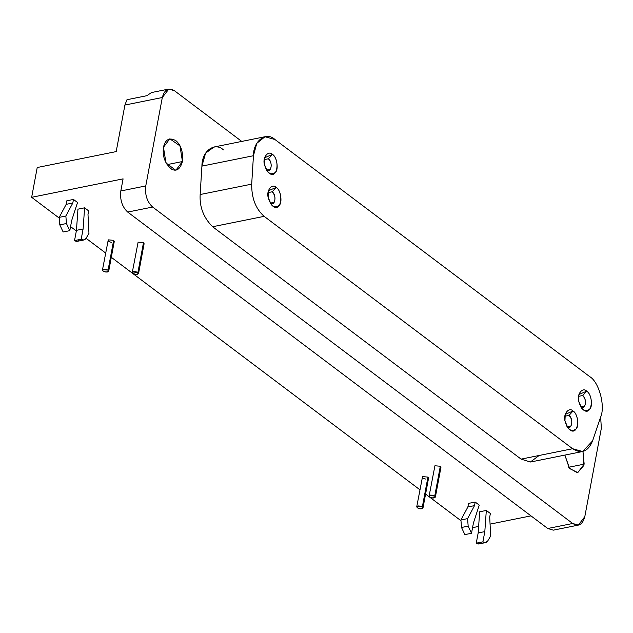 <?xml version="1.0" encoding="UTF-8"?>
<svg xmlns="http://www.w3.org/2000/svg" width="633" height="633" viewBox="0 0 633 633"><rect width="100%" height="100%" fill="white"/><g stroke="black" fill="none" stroke-linecap="round" stroke-linejoin="round"><path stroke-width="0.95" d="M580.635 406.742L584.409 406.402C586.269 402.58 585.699 398.964 582.692 395.546L578.538 396.353L582.692 395.546L586.712 391.154L578.934 394.509L578.625 400.99L581.711 408.285L583.23 409.765L580.603 406.718L583.23 409.765C591.744 416.902 594.49 396.448 586.712 391.154L582.692 395.546C587.361 398.727 585.715 410.991 580.603 406.718M266.351 169.984L270.125 169.644C271.984 165.822 271.415 162.206 268.408 158.788L264.254 159.595L268.408 158.788L272.427 154.397L264.649 157.752L264.341 164.232L267.427 171.535L268.946 173.015L266.319 169.961L268.946 173.015C277.46 180.144 280.205 159.698 272.427 154.397L268.408 158.788C273.076 161.969 271.422 174.241 266.319 169.961M566.962 426.595L570.737 426.254C572.596 422.44 572.018 418.817 569.02 415.406L564.865 416.205L569.02 415.406L573.039 411.007L565.253 414.37L564.945 420.842L568.03 428.145L569.558 429.625L566.923 426.571L569.558 429.625C578.071 436.754 580.817 416.308 573.039 411.007L569.02 415.406C573.68 418.579 572.034 430.851 566.923 426.571M270.133 202.995L273.907 202.655C275.766 198.833 275.197 195.217 272.19 191.799L268.036 192.606L272.19 191.799L276.21 187.408L268.432 190.762L268.123 197.243L271.209 204.546L272.728 206.026L270.101 202.971L272.728 206.026C281.242 213.155 283.988 192.709 276.21 187.408L272.19 191.799C276.858 194.98 275.213 207.252 270.101 202.971M200.155 194.529C199.442 207.015 203.597 217.752 212.609 226.733L264.151 216.344C255.692 208.843 251.546 198.113 251.697 184.14L200.155 194.529L251.697 184.14L253.445 155.726L201.911 166.115L200.155 194.529L201.911 166.115L253.445 155.726L256.784 143.327L264.99 136.736L274.959 139.521L589.687 376.611C599.016 381.841 605.591 406.378 600.575 417.218L592.567 440.924L600.575 417.218C605.591 406.378 599.016 381.841 589.687 376.611L274.959 139.521C266.224 131.15 253.224 140.937 253.445 155.726L251.697 184.14C251.546 198.113 255.692 208.843 264.151 216.344L572.628 448.726C581.45 454.241 588.097 451.645 592.567 440.924L582.605 451.511L572.628 448.726L264.151 216.344L212.609 226.733L521.094 459.115L572.628 448.726L521.094 459.115L212.609 226.733C203.597 217.752 199.442 207.015 200.155 194.529M213.994 147.03L205.598 153.139L201.911 166.115C201.974 149.784 215.703 142.124 223.425 149.918M276.21 187.408C280.641 189.473 282.753 202.766 279.082 205.496C274.318 208.684 270.663 205.931 268.123 197.243C266.256 190.335 272.198 183.111 276.21 187.408M573.039 411.007C577.47 413.072 579.575 426.365 575.903 429.095C571.14 432.284 567.485 429.53 564.945 420.842C563.077 413.935 569.027 406.71 573.039 411.007M272.427 154.397C276.858 156.462 278.963 169.755 275.292 172.485C270.528 175.673 266.881 172.92 264.341 164.232C262.473 157.324 268.416 150.1 272.427 154.397M586.712 391.154C591.143 393.212 593.256 406.505 589.584 409.242C584.821 412.431 581.165 409.678 578.625 400.99C576.758 394.082 582.7 386.85 586.712 391.154M79.402 239.63C78.104 241.561 76.482 241.877 74.536 240.572L76.458 230.333L83.105 228.996L81.19 239.234L83.105 228.996L76.458 230.333L74.536 240.572L81.19 239.234L74.536 240.572L77.234 241.331L83.88 239.986L81.19 239.234C83.129 240.54 84.751 240.224 86.048 238.293L83.88 239.986M88.96 233.403L86.048 238.293L88.96 233.403L87.995 214.445L88.96 233.403M88.66 210.876L87.995 214.445L88.66 210.876L84.608 207.822L77.954 209.167L76.458 230.333L77.954 209.167L84.608 207.822L83.105 228.996L84.608 207.822L88.66 210.876M63.15 231.994L59.803 224.865L59.217 217.348L66.164 204.348L66.829 200.78L66.164 204.348L72.811 203.003L73.475 199.442L66.829 200.78L73.475 199.442L72.811 203.003L66.164 204.348L59.217 217.348L65.864 216.011L72.811 203.003L65.864 216.011L59.217 217.348L59.803 224.865L66.449 223.528L65.864 216.011L66.449 223.528L59.803 224.865L63.15 231.994L69.804 230.657L66.449 223.528L69.804 230.657L63.15 231.994M71.719 220.419L69.804 230.657L71.719 220.419L77.535 202.497L71.719 220.419M77.535 202.497L73.475 199.442L77.535 202.497M481.112 542.244C479.814 544.182 478.192 544.491 476.253 543.185L478.168 532.954L484.815 531.609L482.9 541.848L484.815 531.609L478.168 532.954L476.253 543.185L482.9 541.848L476.253 543.185L478.944 543.945L485.598 542.6L482.9 541.848C484.846 543.154 486.468 542.837 487.766 540.906L485.598 542.6M490.67 536.016L487.766 540.906L490.67 536.016L489.705 517.058L490.67 536.016M490.377 513.49L489.705 517.058L490.377 513.49L486.318 510.443L479.672 511.78L478.168 532.954L479.672 511.78L486.318 510.443L484.815 531.609L486.318 510.443L490.377 513.49M464.867 534.608L461.512 527.479L460.927 519.962L467.874 506.962L468.539 503.393L467.874 506.962L474.528 505.617L475.193 502.056L468.539 503.393L475.193 502.056L474.528 505.617L467.874 506.962L460.927 519.962L467.581 518.625L474.528 505.617L467.581 518.625L460.927 519.962L461.512 527.479L468.167 526.142L467.581 518.625L468.167 526.142L461.512 527.479L464.867 534.608L471.514 533.271L468.167 526.142L471.514 533.271L464.867 534.608M473.429 523.032L471.514 533.271L473.429 523.032L479.244 505.11L473.429 523.032M479.244 505.11L475.193 502.056L479.244 505.11M108.702 271.209L114.272 241.426L113.647 240.334L108.069 270.117C103.939 268.614 102.277 268.954 103.084 271.122C107.175 272.641 108.836 272.301 108.069 270.117L113.647 240.334L108.259 239.852L102.451 270.038L102.688 269.634L108.069 270.117L108.702 271.209L105.972 272.111L103.084 271.13L102.451 270.038M422.986 507.959L428.557 478.176L427.932 477.092L422.353 506.875C418.223 505.371 416.561 505.704 417.369 507.88C421.459 509.391 423.121 509.059 422.353 506.875L427.932 477.092L422.543 476.609L416.736 506.796L416.973 506.392L422.353 506.875L422.986 507.959L420.257 508.869L417.369 507.88L416.736 506.796M138.54 273.527L144.118 243.745L143.485 242.653L137.915 272.443C133.785 270.932 132.123 271.272 132.93 273.448C137.021 274.959 138.682 274.619 137.915 272.443L143.485 242.653L138.105 242.17L132.297 272.356L132.526 271.953L137.915 272.443L138.54 273.527L135.818 274.429L132.93 273.448L132.297 272.356M435.369 497.127L440.94 467.344L440.315 466.252L434.736 496.043C430.614 494.539 428.952 494.871 429.752 497.047C433.842 498.559 435.504 498.226 434.736 496.043L440.315 466.252L434.926 465.769L429.127 495.955L429.356 495.56L434.736 496.043L435.369 497.127L432.64 498.036L429.752 497.047L429.127 495.955M126.972 99.713L146.927 95.686L126.972 99.713L124.907 105.054L162.309 97.514L168.821 89.055L174.415 90.701L241.751 141.42L174.415 90.701C168.528 87.275 164.493 89.546 162.309 97.514L124.907 105.054L126.972 99.713M558.195 526.403L547.759 528.508L127.7 212.071L152.64 207.046L572.699 523.483C578.586 526.901 582.621 524.63 584.805 516.67L601.35 428.24L600.646 417.005L601.35 428.24L584.805 516.67L578.293 525.121L572.699 523.483L152.64 207.046L127.7 212.071L547.759 528.508L572.699 523.483L547.759 528.508L553.353 530.153M151.477 92.56L146.927 95.686M182.454 161.534L166.985 164.651L182.454 161.534L179.97 145.867L169.818 138.817L163.472 147.236L165.957 162.903L175.444 170.048L176.101 169.961L182.454 161.534M584.164 464.147L568.695 467.265L584.164 464.147L582.977 451.432L583.887 465.405L577.747 472.582L569.629 468.555L564.865 455.087L569.296 468.119L577.154 472.669L577.818 472.574L584.164 464.147M116.195 151.596L124.907 105.054L116.195 151.596L37.22 167.516L116.195 151.596M460.99 520.73L425.59 494.056L460.99 520.73M419.924 489.792L111.305 257.307L419.924 489.792M105.632 253.034L86.056 238.285L105.632 253.034M76.34 230.966L70.556 226.614L76.34 230.966M59.273 218.116L31.65 197.306L37.22 167.516L31.65 197.306L59.273 218.116M530.992 515.871L490.069 524.124L530.992 515.871M478.627 526.434L472.566 527.653L478.627 526.434M123.087 178.862L31.65 197.306L123.087 178.862L120.824 190.96L123.087 178.862M434.926 465.769L440.315 466.252L439.967 468.127M138.105 242.17L143.485 242.653L143.137 244.528M425.835 479.086C423.145 478.58 422.053 477.749 422.543 476.609L427.932 477.092L427.576 478.967M111.55 242.328C108.86 241.822 107.768 240.999 108.259 239.852L113.647 240.334L113.291 242.21M127.7 212.071C122.145 206.872 119.851 199.838 120.824 190.96C119.851 199.838 122.145 206.872 127.7 212.071M145.764 185.936L120.824 190.96L145.764 185.936L162.309 97.514L145.764 185.936C144.791 194.806 147.085 201.848 152.64 207.046C147.085 201.848 144.791 194.806 145.764 185.936M539.174 455.467L530.359 462.019L521.094 459.115L530.327 462.027M163.472 147.236C165.284 139.331 169.438 137.155 175.934 140.708C181.085 145.123 183.261 152.062 182.454 161.534C180.128 169.264 176.504 171.804 171.598 169.153C164.999 163.67 162.285 156.367 163.472 147.236M213.448 147.125L264.99 136.736M151.208 92.608L168.663 89.087M553.511 530.122L578.451 525.089M531.063 461.908L582.605 451.511"/></g></svg>
